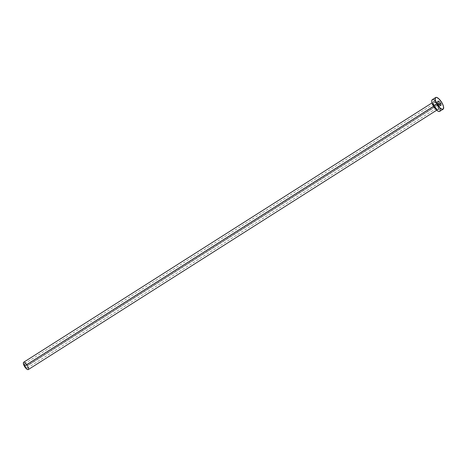 <?xml version="1.0" encoding="UTF-8"?>
<svg xmlns="http://www.w3.org/2000/svg" width="467" height="467" viewBox="0 0 467 467"><rect width="100%" height="100%" fill="white"/><g stroke="black" fill="none" stroke-linecap="round" stroke-linejoin="round"><path stroke-width="0.35" stroke-dasharray="2.33 1.75" d="M26.987 365.749A2.598 0.922 57.6 0 0 24.611 363.705A2.598 0.922 57.6 0 0 25.014 366.04L438.42 103.493L25.014 366.04L26.187 367.587L27.425 368.066L27.214 366.192L25.51 363.951L24.465 363.881L25.014 366.04A2.598 0.922 57.6 0 0 27.395 368.089A2.598 0.922 57.6 0 0 26.987 365.749L438.857 104.176L26.987 365.749M437.801 105.25A4.763 1.693 57.6 0 0 433.691 101.403A4.763 1.693 57.6 0 0 434.182 105.781L436.896 109.085L438.601 109.5L438.898 108.239L438.215 106.056L435.647 102.419L434.088 101.432L433.178 101.818L433.213 103.452L434.182 105.781A4.763 1.693 57.6 0 0 438.291 109.628A4.763 1.693 57.6 0 0 437.801 105.25M434.006 105.974A4.331 1.535 -122.4 0 1 433.376 102.051A4.331 1.535 -122.4 0 1 437.293 105.489A4.331 1.535 -122.4 0 1 437.97 109.389A4.331 1.535 -122.4 0 1 434.006 105.974L433.563 106.26L434.006 105.974A4.331 1.535 -122.4 0 1 433.329 102.08A4.331 1.535 -122.4 0 1 437.293 105.489L27.646 365.655L437.293 105.489A4.331 1.535 -122.4 0 1 437.923 109.412A4.331 1.535 -122.4 0 1 434.006 105.974M28.324 369.549A4.331 1.535 57.6 0 0 27.646 365.655A4.331 1.535 57.6 0 0 23.683 362.24M439.704 111.362A6.929 2.458 57.6 0 0 438.624 105.128L442.039 102.962L438.624 105.128A6.929 2.458 57.6 0 0 432.279 99.669M432.197 99.728L432.646 99.535M433.224 99.576L433.907 99.845M435.489 101.012L438.624 105.128L440.037 108.519M440.089 110.895L439.336 111.496M24.272 362.182L24.698 362.351M25.644 363.046L27.209 364.931L28.528 367.774M28.563 369.257L28.09 369.636M24.611 363.705L438.017 101.152M436.692 110.2L437.97 109.389C437.433 109.763 436.184 108.566 434.217 105.787C433.096 102.547 432.798 101.31 433.329 102.08L432.051 102.892M27.395 368.089L440.801 105.542"/><path stroke-width="0.7" d="M440.393 103.201L438.857 104.176L440.393 103.201L439.219 101.66L438.157 101.105L437.824 101.864L438.42 103.493A2.598 0.922 -122.4 0 1 438.017 101.152A2.598 0.922 -122.4 0 1 440.393 103.201A2.598 0.922 -122.4 0 1 440.801 105.542A2.598 0.922 -122.4 0 1 438.42 103.493L439.599 105.034L440.661 105.589L440.994 104.83L440.393 103.201M432.051 102.892L23.683 362.24A4.331 1.535 57.6 0 0 24.354 366.14L433.563 106.26L24.354 366.14A4.331 1.535 57.6 0 0 28.324 369.549L436.692 110.2M435.693 97.498L432.279 99.669A6.929 2.458 57.6 0 0 433.358 105.904L436.773 103.732L433.358 105.904A6.929 2.458 57.6 0 0 439.704 111.362L443.125 109.196A6.929 2.458 -122.4 0 1 436.773 103.732A6.929 2.458 -122.4 0 1 435.693 97.498A6.929 2.458 -122.4 0 1 442.039 102.962A6.929 2.458 -122.4 0 1 443.125 109.196M439.786 111.309L438.758 111.461L437.31 110.708L434.065 107.066L431.946 102.518L431.747 100.761L432.197 99.728M432.646 99.535L433.224 99.576M433.907 99.845L435.489 101.012M440.037 108.519L440.089 110.895M442.039 102.962L443.452 106.348L443.504 108.723L442.173 109.29L439.908 107.854L436.172 102.559L435.186 99.389L435.618 97.556L436.645 97.405L438.904 98.841L442.039 102.962M28.37 369.514L27.728 369.613L26.315 368.714L24.354 366.14L23.35 362.923L23.63 362.275L24.272 362.182M24.698 362.351L25.685 363.081M28.318 367.103L28.563 369.257"/></g></svg>
